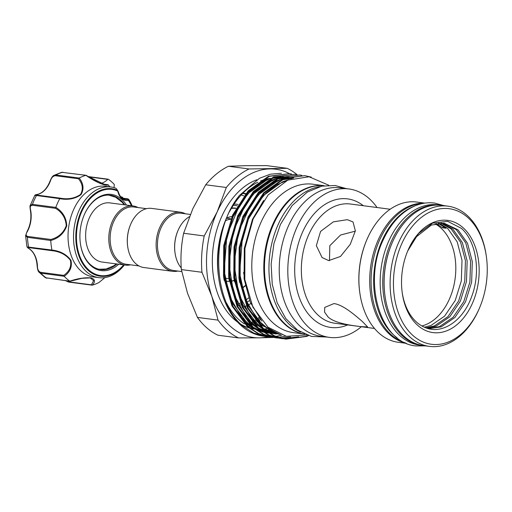 <?xml version="1.0" encoding="UTF-8"?>
<svg xmlns="http://www.w3.org/2000/svg" width="512" height="512" viewBox="0 0 512 512"><rect width="100%" height="100%" fill="white"/><g stroke="black" fill="none" stroke-linecap="round" stroke-linejoin="round"><path stroke-width="0.77" d="M441.178 205.274A70.726 48.051 97.5 0 0 440.493 205.178L437.92 204.838A70.726 48.051 97.5 0 0 389.03 240.461A70.726 48.051 97.5 0 0 419.456 345.075L422.029 345.414A70.726 48.051 97.5 0 0 422.714 345.498M440.493 205.178A70.726 48.051 97.5 0 0 391.603 240.8A70.726 48.051 97.5 0 0 422.029 345.414M423.213 203.386A70.726 48.051 97.5 0 0 379.942 239.264A70.726 48.051 97.5 0 0 404.877 342.669M414.272 206.17A70.726 48.051 97.5 0 0 382.515 239.603A70.726 48.051 97.5 0 0 396.96 337.664M122.426 198.118L127.859 198.835L128.787 199.424L128.621 199.987A0.941 0.55 145.6 0 1 128.48 200.499L128.006 200.346A0.941 0.678 -100.7 0 0 127.302 199.322L127.366 198.848L122.214 198.17M118.701 264.218A38.426 26.106 -82.5 0 1 80.41 243.731A38.426 26.106 -82.5 0 1 80.55 227.949A38.426 26.106 -82.5 0 1 84.198 214.963A38.426 26.106 -82.5 0 1 126.49 205.088M80.384 243.552A37.485 25.466 97.5 0 0 100.691 269.574A37.485 25.466 97.5 0 0 116.992 263.994M128.787 199.424A45.734 31.072 -82.5 0 1 132.147 205.83M124.365 264.966A45.734 31.072 -82.5 0 1 98.931 277.664A45.734 31.072 -82.5 0 1 74.285 226.906A45.734 31.072 -82.5 0 1 110.867 186.982A45.734 31.072 -82.5 0 1 116.045 188.339L118.099 191.226A0.941 0.333 -13.1 0 1 117.869 191.526L117.562 191.002A43.456 29.53 97.5 0 0 77.184 227.354A43.456 29.53 97.5 0 0 89.818 270.822A43.456 29.53 97.5 0 0 123.674 264.877M121.971 198.138L121.21 197.011L122.707 197.523A0.941 0.435 -31.4 0 0 122.701 197.51L123.264 198.643M110.867 186.982L105.382 186.259A45.734 31.072 97.5 0 0 68.8 226.182A45.734 31.072 97.5 0 0 93.44 276.941L98.931 277.664M109.907 186.854L108.166 184.928C104.749 186.432 92.877 180.41 85.958 175.341A56.109 38.118 97.5 0 0 79.219 178.022C83.578 183.642 84.166 189.19 80.986 194.662C75.04 198.867 67.968 200.205 59.757 198.669A56.109 38.118 97.5 0 0 55.814 207.315C62.739 211.699 66.387 217.888 66.752 225.875C63.994 233.434 58.662 238.304 50.752 240.486A56.109 38.118 97.5 0 0 51.917 250.042C60.224 250.989 66.56 254.413 70.944 260.301C72.339 266.726 70.099 272.064 64.23 276.307A56.109 38.118 97.5 0 0 69.818 281.171C77.523 278.515 84.614 277.408 91.091 277.856C95.149 279.277 95.546 281.702 92.282 285.146A56.109 38.118 97.5 0 0 99.021 282.47L104.864 277.613L99.021 282.47M138.035 207.558A29.824 20.262 97.5 0 0 133.146 205.965A29.824 20.262 97.5 0 0 110.426 226.739A29.824 20.262 97.5 0 0 117.459 261.408A29.824 20.262 97.5 0 0 125.357 265.094L102.106 262.035A29.824 20.262 -82.5 0 1 94.202 258.342A29.824 20.262 -82.5 0 1 89.376 252.154A29.824 20.262 -82.5 0 1 89.158 251.744M146.534 208.678L133.709 206.989A28.877 19.622 97.5 0 0 111.712 227.104A28.877 19.622 97.5 0 0 118.515 260.678A28.877 19.622 97.5 0 0 126.17 264.25L138.995 265.939M185.37 213.792A29.824 20.262 97.5 0 0 180.48 212.192L151.667 208.403A29.824 20.262 97.5 0 0 130.643 224.352L130.496 224.691A28.877 19.622 97.5 0 0 127.654 246.317L127.706 246.682A29.824 20.262 97.5 0 0 135.981 263.846A29.824 20.262 97.5 0 0 143.878 267.533L172.691 271.328A29.824 20.262 97.5 0 0 177.83 271.053M130.643 224.352A29.824 20.262 97.5 0 0 127.706 246.682M180.48 212.192A29.824 20.262 97.5 0 0 157.76 232.973A29.824 20.262 97.5 0 0 164.794 267.642A29.824 20.262 97.5 0 0 172.691 271.328M190.323 214.445L181.043 213.222A28.877 19.622 97.5 0 0 159.04 233.338A28.877 19.622 97.5 0 0 165.85 266.912A28.877 19.622 97.5 0 0 173.504 270.483L181.747 271.571M225.491 281.011A32.531 22.106 97.5 0 0 225.843 281.062L226.874 281.197A32.531 22.106 -82.5 0 1 225.472 280.947M243.456 272.634A32.531 22.106 97.5 0 0 244.058 271.872M244.154 273.171A32.531 22.106 -82.5 0 1 243.558 273.856M234.259 280.371A32.531 22.106 -82.5 0 1 230.547 281.229M229.363 281.318A32.531 22.106 -82.5 0 1 226.874 281.197M189.402 216.685A29.824 20.262 97.5 0 0 177.978 230.586L177.83 230.925A28.877 19.622 97.5 0 0 174.982 252.55L175.034 252.915A29.824 20.262 97.5 0 0 181.242 267.968M177.978 230.586A29.824 20.262 97.5 0 0 175.034 252.915M230.797 219.194A29.824 20.262 97.5 0 0 225.811 220.563M244.154 273.235A32.595 22.144 -82.5 0 1 243.558 273.92M234.266 280.429A32.595 22.144 -82.5 0 1 230.56 281.293L233.914 280.486M229.37 281.376A32.595 22.144 -82.5 0 1 225.485 281.011M235.955 208.211A41.018 27.872 97.5 0 0 231.469 208.275M235.962 208.205L235.45 208.141A41.018 27.872 97.5 0 0 231.616 208.026M237.286 205.824A43.616 29.632 97.5 0 0 233.235 205.395M238.08 204.474A45.024 30.592 97.5 0 0 234.067 204.122M377.05 207.52A74.848 50.854 97.5 0 0 368.762 198.221A74.848 50.854 97.5 0 0 348.934 188.96L340.358 187.834A74.848 50.854 97.5 0 0 283.341 239.974A74.848 50.854 97.5 0 0 300.992 326.989A74.848 50.854 97.5 0 0 320.819 336.25L329.395 337.376A74.848 50.854 97.5 0 0 361.357 326.726M348.934 188.96A74.848 50.854 97.5 0 0 291.917 241.107A74.848 50.854 97.5 0 0 309.568 328.115A74.848 50.854 97.5 0 0 329.395 337.376M328.672 260.582L322.067 257.517L316.333 245.638L320.57 231.418L333.318 221.869L347.322 219.674L353.011 221.939L355.366 230.874L350.253 244.32L340.48 256.467L328.672 260.582M328.083 317.005L324.57 312.102L324.73 307.411L333.92 303.584C343.098 304.653 355.322 315.475 362.381 321.523L367.629 326.963L360.358 326.579C351.232 325.408 334.989 323.341 328.083 317.005M355.322 231.155L340.57 235.014L329.824 245.677L329.478 260.659M359.821 292.826L359.744 292.275A69.312 47.091 -82.5 0 1 366.579 240.378L366.79 239.872A70.726 48.051 97.5 0 0 359.821 292.826A70.726 48.051 97.5 0 0 379.45 333.523A70.726 48.051 97.5 0 0 398.189 342.272L406.4 343.354M424.864 203.117L416.653 202.035A70.726 48.051 97.5 0 0 366.79 239.872M405.894 343.136A70.726 48.051 -82.5 0 1 390.259 334.95A70.726 48.051 -82.5 0 1 372.986 254.944A70.726 48.051 -82.5 0 1 424.32 203.2M385.03 296.147L384.954 295.597A69.312 47.091 -82.5 0 1 391.789 243.699L392.006 243.187A70.726 48.051 97.5 0 0 385.03 296.147A70.726 48.051 97.5 0 0 404.666 336.845A70.726 48.051 97.5 0 0 423.398 345.594L429.402 346.387A70.726 48.051 -82.5 0 1 410.662 337.638A70.726 48.051 -82.5 0 1 393.99 255.418A70.726 48.051 -82.5 0 1 447.866 206.15A70.726 48.051 -82.5 0 1 466.598 214.899A70.726 48.051 -82.5 0 1 486.234 255.597L486.362 256.512A68.365 46.451 97.5 0 0 467.386 217.165A68.365 46.451 97.5 0 0 402.016 243.149A68.365 46.451 97.5 0 0 413.312 335.814A68.365 46.451 97.5 0 0 479.622 307.699A68.365 46.451 97.5 0 0 486.362 256.512M447.866 206.15L441.862 205.357A70.726 48.051 97.5 0 0 392.006 243.187M402.182 292.378A53.28 36.198 97.5 0 0 416.877 322.406A53.28 36.198 97.5 0 0 423.917 326.97C441.114 335.616 462.861 321.459 471.622 296.672C481.075 272.307 476.243 241.184 461.357 228.333L447.661 221.331L432.595 223.123L418.509 233.517L407.814 250.746M462.72 227.398A56.576 38.438 -82.5 0 1 472.07 304.083A56.576 38.438 -82.5 0 1 417.971 325.587A56.576 38.438 -82.5 0 1 402.266 293.024A56.576 38.438 -82.5 0 1 407.846 250.662A56.576 38.438 -82.5 0 1 462.72 227.398M438.112 223.258L445.978 228.224L442.56 227.776L443.846 226.496M439.008 223.162L447.706 228.454L457.21 241.875L462.016 260.282L461.331 280.87L455.219 300.499L444.563 316.173L430.931 325.498L424.41 327.194M421.888 325.946A53.28 36.198 97.5 0 0 454.477 282.63A53.28 36.198 97.5 0 0 440.32 227.482A53.28 36.198 97.5 0 0 435.098 223.821M441.632 223.066L452.851 229.133L462.355 242.554L467.155 260.96L466.477 281.549L460.365 301.178L449.709 316.851L436.077 326.176L426.733 328.102M425.965 327.827L434.349 325.946L447.981 316.621L458.643 300.954L464.749 281.325L465.434 260.736L460.627 242.323L451.123 228.902L440.755 223.066M407.648 251.13L416.314 236.851L431.341 225.062L444.224 223.264L457.99 229.811L467.501 243.232L472.301 261.638L471.622 282.227L465.51 301.856L454.854 317.53L441.222 326.854L428.691 328.678M428.147 328.531L439.494 326.624L453.126 317.299L463.782 301.626L469.894 282.003L470.579 261.414L465.773 243.002L456.269 229.581L443.36 223.168M416.314 236.851A53.28 36.198 97.5 0 0 407.59 251.27M304.506 334.067A74.848 50.854 -82.5 0 1 273.869 223.59A74.848 50.854 -82.5 0 1 324.038 185.715M300.506 332.006A74.848 50.854 -82.5 0 1 278.33 224.179A74.848 50.854 -82.5 0 1 319.642 186.669M238.496 337.914L217.901 335.206A89.35 60.704 97.5 0 1 197.446 317.408L218.035 320.122A89.35 60.704 -82.5 0 0 227.52 330.65A89.35 60.704 -82.5 0 0 238.496 337.914L259.462 337.843A84.87 57.664 -82.5 0 1 231.174 327.014A84.87 57.664 -82.5 0 1 211.878 296.448A84.87 57.664 -82.5 0 1 217.146 211.981A84.87 57.664 -82.5 0 1 270.003 168.896A84.87 57.664 -82.5 0 1 289.498 173.645M241.158 195.034A54.931 37.318 -82.5 0 1 243.917 195.885M245.338 194.106A56.813 38.598 97.5 0 0 242.765 193.331M256.832 179.77A76.384 51.898 97.5 0 0 213.722 243.571A76.384 51.898 97.5 0 0 234.528 319.648A76.384 51.898 97.5 0 0 237.6 322.093M270.547 178.317A76.384 51.898 97.5 0 0 260.602 180.979M257.786 182.246A76.384 51.898 97.5 0 0 229.773 211.296M226.906 217.05L226.003 219.174A76.384 51.898 97.5 0 0 218.47 276.371L218.79 278.656A82.278 55.898 97.5 0 0 241.632 326.003A82.278 55.898 97.5 0 0 263.424 336.179L265.299 336.429L253.626 333.005L243.162 326.208C211.949 301.939 210.438 230.234 239.635 195.27A82.278 55.898 97.5 0 0 226.906 217.05A82.278 55.898 97.5 0 0 218.79 278.656M226.707 303.309A76.384 51.898 97.5 0 0 239.674 320.326A76.384 51.898 97.5 0 0 244.397 323.91M324.166 185.696L312.922 184.218A74.848 50.854 97.5 0 0 255.904 236.365A74.848 50.854 97.5 0 0 273.549 323.379A74.848 50.854 97.5 0 0 293.376 332.634L304.621 334.118A74.848 50.854 97.5 0 1 285.555 324.96A74.848 50.854 97.5 0 1 267.75 238.502A74.848 50.854 97.5 0 1 324.134 185.702M281.382 173.274L270.323 174.202L259.424 178.304L239.635 195.27M304.787 175.654L283.904 178.304L263.667 192.806L248.026 217.12L239.411 247.533L239.174 279.437L247.411 307.974L262.912 328.806L273.376 335.61L285.056 339.027L274.208 335.718L263.738 328.915L248.237 308.083L240.006 279.546L240.237 247.642L248.858 217.229L264.499 192.915L284.73 178.413L304.787 175.654L311.226 177.094M289.357 173.626L268.467 176.269L248.237 190.778L232.595 215.085L223.974 245.504L223.744 277.408L231.974 305.939L247.475 326.771L257.946 333.574L269.619 336.998L258.771 333.683L248.307 326.88L232.806 306.048L224.57 277.517L224.8 245.613L233.421 215.194L249.062 190.886L269.293 176.378L289.357 173.626L291.507 173.971M294.502 174.304L273.613 176.947L253.376 191.456L237.734 215.763L229.12 246.182L228.89 278.08L237.12 306.618L252.621 327.45L263.091 334.253L274.765 337.677L263.917 334.362L253.446 327.558L237.952 306.726L229.715 278.189L229.946 246.291L238.566 215.872L254.208 191.565L274.438 177.056L294.502 174.304L296.653 174.65M299.648 174.982L278.758 177.626L258.522 192.128L242.88 216.442L234.266 246.854L234.029 278.758L242.266 307.296L257.766 328.128L268.23 334.931L279.91 338.349L269.062 335.04L258.592 328.237L243.098 307.405L234.861 278.867L235.091 246.97L243.712 216.55L259.354 192.237L279.584 177.734L299.648 174.982L301.798 175.328M281.901 335.123L275.77 336.41M275.341 336.461L273.12 336.672M272.698 336.698L270.49 336.762M270.074 336.762L267.885 336.685M267.469 336.653L265.299 336.429M285.683 336.166L278.266 337.35M277.843 337.376L275.635 337.44M275.213 337.44L273.03 337.357M272.614 337.331L270.445 337.107M290.547 336.915L280.781 338.118M280.358 338.118L278.176 338.035M277.76 338.01L275.59 337.786M298.694 336.742L283.322 338.714M282.906 338.688L280.736 338.464M306.579 334.925L286.419 336.32L267.994 327.194L252.896 307.149L244.819 279.552L244.928 248.576L253.152 218.874L268.224 194.854L287.846 180.109L309.075 176.762L328.774 185.242M89.376 252.154C85.984 245.619 84.896 237.882 86.112 228.928C87.475 220.723 90.458 214.125 95.04 209.146A29.824 20.262 -82.5 0 1 109.888 202.899L133.146 205.965M125.357 265.094A29.824 20.262 97.5 0 0 130.496 264.819M245.229 285.606L241.984 288.122M285.466 339.085L305.702 336.352L307.936 335.418M308.55 335.622L306.534 336.461L285.882 339.136M246.33 325.101A76.384 51.898 97.5 0 0 253.581 328.339M256.8 329.222A76.384 51.898 97.5 0 0 259.763 329.754L257.222 329.421M260.582 329.856A76.384 51.898 97.5 0 0 264.454 330.074M265.139 330.074A76.384 51.898 97.5 0 0 270.963 329.504M241.184 324.422A76.384 51.898 97.5 0 0 248.614 327.725M249.722 328.058A76.384 51.898 97.5 0 0 254.618 329.075M257.35 329.338A76.384 51.898 97.5 0 0 259.309 329.402M260.864 329.37A76.384 51.898 97.5 0 0 263.354 329.178M263.968 329.107A76.384 51.898 97.5 0 0 269.094 328.096M268.102 336.768A84.87 57.664 -82.5 0 1 259.462 337.843L273.21 337.44M297.12 174.688A89.35 60.704 -82.5 0 0 287.213 168.326L266.624 165.613L245.651 165.69L228.448 166.259L249.037 168.966A89.35 60.704 -82.5 0 0 226.31 187.488L205.722 184.781A89.35 60.704 97.5 0 1 228.448 166.259M183.629 233.261L204.218 235.968A89.35 60.704 -82.5 0 0 201.952 272.282L181.363 269.574A89.35 60.704 97.5 0 1 183.629 233.261L192.794 208.768L205.722 184.781M246.029 324.806A77.798 52.858 97.5 0 0 248.704 323.725M249.21 323.494A77.798 52.858 97.5 0 0 251.846 322.182M252.352 321.907A77.798 52.858 97.5 0 0 254.963 320.365M255.469 320.038A77.798 52.858 97.5 0 0 256.07 319.642M256.845 319.117A77.798 52.858 97.5 0 0 259.066 317.498M236.864 304.378A56.813 38.598 97.5 0 0 240.378 303.053M245.722 300.083A56.813 38.598 97.5 0 0 248.627 297.952M197.446 317.408L187.52 293.242L181.363 269.574M201.952 272.282L211.878 296.448L218.035 320.122M226.31 187.488L217.146 211.981L204.218 235.968M287.213 168.326L249.037 168.966M273.389 337.427L273.907 337.408M275.699 337.318L276.672 337.274M436.339 223.546L442.56 227.776M479.622 307.699L479.258 308.55A70.726 48.051 -82.5 0 1 429.402 346.387M242.054 288.422L245.293 285.894M226.816 217.971A32.531 22.106 -82.5 0 1 231.923 216.627M226.842 217.894A32.595 22.144 -82.5 0 1 231.949 216.57M235.878 208.358A40.864 27.763 97.5 0 0 232.019 208.365A40.864 27.763 97.5 0 0 231.373 208.442L232.019 208.365M225.005 278.163A29.824 20.262 97.5 0 0 226.202 278.374A29.824 20.262 97.5 0 0 228.934 278.464M88.006 176.544L108.166 179.2A0.941 0.64 97.5 0 1 108.365 179.277A56.109 38.118 97.5 0 1 114.074 184.237A0.941 0.64 97.5 0 1 114.285 185.094A23.104 15.699 97.5 0 0 114.054 187.654M85.958 175.341L105.338 184.858L107.821 184.685A0.941 0.749 104.9 0 1 107.891 184.698L107.891 184.698A0.941 0.749 104.9 0 1 108.23 184.928L110.022 186.867M100.71 183.494A23.104 15.699 97.5 0 0 107.718 179.379L88.448 176.838M124.083 264.928A44.128 29.978 -82.5 0 1 89.542 271.533A44.128 29.978 -82.5 0 1 76.538 227.245A44.128 29.978 -82.5 0 1 117.53 190.336L116.045 188.339M50.752 240.486L27.424 237.312L25.6 235.712L26.931 231.789A0.941 0.346 29.1 0 1 27.264 231.706C25.632 234.278 25.779 235.853 27.706 236.429L50.803 239.469C58.374 237.491 63.514 232.922 66.227 225.76C65.741 218.195 62.182 212.378 55.558 208.314L55.814 207.315M59.757 198.669L36.48 195.507C34.163 195.392 34.336 195.309 37.011 195.245M86.022 175.322L61.651 172.301L53.971 175.366L55.827 174.989L79.219 178.022M92.282 285.146L91.398 284.819L93.632 280.627L90.189 277.907M64.23 276.307L40.851 273.178L39.027 272.186L45.395 277.741L69.818 281.171M29.005 248.582A0.941 0.659 -56.7 0 0 29.152 248.736L26.957 246.893L51.917 250.042M55.558 208.314L32.454 205.274C30.432 205.357 29.811 206.893 30.592 209.901A23.104 15.699 -82.5 0 1 27.264 231.706M37.312 194.496A0.941 0.672 76.3 0 1 37.472 194.419C35.699 194.682 34.81 194.995 34.822 195.354L30.221 205.459L32.454 204.339L55.77 207.405M37.402 265.837L37.446 266.08C37.427 269.376 38.496 271.462 40.634 272.326L63.731 275.366C69.408 271.456 71.642 266.451 70.426 260.358C66.157 254.797 60.077 251.578 52.173 250.701L51.93 250.138M52.173 250.701L29.075 247.661C27.174 247.309 27.27 247.693 29.35 248.813A23.104 15.699 -82.5 0 1 37.446 266.08M65.85 280.736L68.301 281.779L91.398 284.819M50.33 181.12L50.125 180.89C47.142 188.416 42.918 192.928 37.472 194.419A0.941 0.672 76.3 0 1 37.651 194.413C35.347 194.752 35.162 194.982 37.094 195.104L60.192 198.15C68.013 199.629 74.784 198.4 80.518 194.464C83.411 189.229 82.733 184 78.47 178.758L79.149 178.054M78.47 178.758L55.373 175.718C53.056 176 51.418 177.709 50.451 180.838A23.104 15.699 -82.5 0 1 37.651 194.413M108.166 179.2A0.941 0.64 97.5 0 0 107.718 179.379M124.774 204.858A37.485 25.466 97.5 0 0 110.477 195.251A37.485 25.466 97.5 0 0 84.128 215.13M120.902 196.973L121.766 196.902L120.717 196.762M118.099 191.226C120.486 198.701 123.36 198.97 125.184 199.386A14.144 9.613 97.5 0 0 127.302 199.322L128.621 199.987A44.128 29.978 -82.5 0 1 131.872 205.792M101.83 183.923L107.578 184.678A0.941 0.883 65.7 0 1 108.166 184.928M117.562 191.002A0.941 0.678 113.9 0 0 117.53 190.336L117.798 191.059M63.731 275.366L64.166 276.25M39.027 272.186C38.131 271.546 37.504 269.472 37.146 265.965C36.557 257.805 33.894 252.058 29.152 248.736A0.941 0.659 -56.7 0 0 29.35 248.813M68.301 281.779A0.941 0.64 97.5 0 0 68.717 282.106L92.205 285.165M70.304 281.082L69.869 281.21M122.701 197.51L122.701 197.51A0.941 0.435 -31.4 0 0 122.694 197.498L121.766 196.902M60.192 198.15L59.795 198.579M53.971 175.366C52.768 175.77 51.488 177.613 50.125 180.89L50.451 180.838M50.803 239.469L50.739 240.384M26.931 231.789C30.573 224.89 31.693 217.542 30.291 209.741L30.592 209.901M131.456 205.741A43.456 29.53 97.5 0 0 128.48 200.499M390.17 209.248L350.445 204.019A60.115 40.845 97.5 0 0 304.646 245.901A60.115 40.845 97.5 0 0 318.822 315.782A60.115 40.845 97.5 0 0 334.746 323.219L374.477 328.454M347.667 324.922A64.832 44.045 -82.5 0 1 313.53 319.424A64.832 44.045 -82.5 0 1 302.317 232.659A64.832 44.045 -82.5 0 1 363.36 205.722M249.581 300.525A56.813 38.598 -82.5 0 1 245.894 302.714M241.088 304.73A56.813 38.598 -82.5 0 1 238.464 305.466M243.014 307.238A59.174 40.205 97.5 0 0 246.451 305.894M247.098 305.594A59.174 40.205 97.5 0 0 250.829 303.526M259.782 318.47A77.798 52.858 -82.5 0 1 256.147 320.922M255.642 321.229A77.798 52.858 -82.5 0 1 253.024 322.694M252.518 322.95A77.798 52.858 -82.5 0 1 249.869 324.186M249.363 324.403A77.798 52.858 -82.5 0 1 246.803 325.37M248.243 326.138A78.739 53.498 97.5 0 0 250.304 325.338M250.803 325.126A78.739 53.498 97.5 0 0 253.389 323.91M253.882 323.661A78.739 53.498 97.5 0 0 254.899 323.11M255.693 322.669A78.739 53.498 97.5 0 0 256.454 322.221M256.947 321.926A78.739 53.498 97.5 0 0 260.576 319.488M242.899 193.203L243.68 193.293A56.813 38.598 -82.5 0 1 245.722 193.638M288.448 177.318L287.994 177.235M287.219 177.107L282.387 176.704M281.229 176.71L272.371 177.952M269.638 178.778L267.341 179.635L248.032 193.485L233.114 216.698L224.902 245.741L224.698 276.198L232.57 303.443L247.386 323.334L251.603 326.554M254.138 328.141L262.714 331.853M263.878 332.179L268.8 333.133M269.6 333.222L273.126 333.421M275.258 333.376L277.242 333.229M293.594 177.997L287.533 177.382M286.374 177.382L277.517 178.63M274.784 179.456L272.486 180.314L253.178 194.163L238.259 217.37L230.048 246.413L229.843 276.877L237.715 304.122L252.531 324.013L256.749 327.232M259.283 328.819L267.859 332.531L262.829 331.488M269.024 332.858L276.269 334.022M293.408 178.08L282.662 179.309M279.93 180.134L277.626 180.986L258.323 194.842L243.405 218.048L235.194 247.091L234.982 277.555L242.861 304.8L257.677 324.691L261.894 327.91M264.429 329.498L280.531 334.637M288.602 179.782L282.771 181.664L263.469 195.52L248.55 218.726L240.339 247.77L240.128 278.227L248.006 305.478L262.822 325.37L279.68 334.31M268.365 178.65L266.15 179.475L247.482 192.653M232.71 214.822L223.718 245.581L223.507 276.038L224.179 280.403M232.973 306.4L246.195 323.181L253.92 328.531M255.917 329.542L263.168 332.147M264.205 332.39L268.749 333.101M269.504 333.165L276.762 332.998M293.472 178.061L287.853 177.28M286.822 177.235L279.456 177.786M277.363 178.221L271.296 180.154L252.627 193.325M237.856 215.501L228.858 246.259L228.653 276.717L229.325 281.075M238.118 307.078L251.341 323.859L259.066 329.203M261.062 330.221L268.314 332.826M269.35 333.069L278.739 333.914M293.67 178.003L284.602 178.464M282.502 178.893L276.442 180.832L257.773 194.003M243.002 216.179L234.003 246.938L233.798 277.395L234.47 281.754M243.264 307.757L256.486 324.531L264.211 329.882M266.208 330.899L280.301 334.554M248.141 216.858L239.149 247.616L238.944 278.074L239.616 282.432M248.41 308.435L261.632 325.21L280.358 334.573M263.699 200.416L252.506 219.251L244.294 248.294L244.09 278.752L250.298 302.291L261.862 321.062M128.006 200.346A15.085 10.253 -82.5 0 1 117.869 191.526M37.094 195.104A0.941 0.64 97.5 0 0 36.48 195.507A56.109 38.118 97.5 0 0 32.454 204.339A0.941 0.64 97.5 0 0 32.454 205.274M63.046 172.301A0.941 0.64 97.5 0 0 62.707 172.256A56.109 38.118 97.5 0 0 55.827 174.989A0.941 0.64 97.5 0 0 55.373 175.718M40.634 272.326A0.941 0.64 97.5 0 0 40.851 273.178A56.109 38.118 97.5 0 0 46.554 278.144A0.941 0.64 97.5 0 0 46.752 278.221L46.752 278.221A0.941 0.64 97.5 0 0 46.97 278.195M27.706 236.429A0.941 0.64 97.5 0 0 27.424 237.312A56.109 38.118 97.5 0 0 28.614 247.066A0.941 0.64 97.5 0 0 29.075 247.661M65.581 280.698L68.717 282.106A0.941 0.64 97.5 0 0 68.89 282.093M61.651 172.301L86.157 175.309M443.974 205.632L434.592 203.066C428.198 202.253 421.85 203.104 415.552 205.632C401.901 211.475 391.162 222.816 383.328 239.667C362.63 281.747 379.859 342.822 415.782 345.92L425.51 345.875M116.371 263.91L113.824 265.76L106.17 268.998L98.874 269.235M226.688 218.278L231.008 218.848M346.266 188.608L335.194 185.51L321.818 186.138L307.302 192.102L292.115 205.568L280.403 224.518L273.914 243.661L271.123 264.07L272.243 284.294L277.21 302.874L285.766 318.509L297.446 330.042L311.501 336.448L326.726 337.024M277.152 333.19L269.146 329.626L257.21 319.539L245.37 299.174L239.629 273.376L242.47 236.768L248.179 219.661L256.346 204.646L265.958 193.082L276.851 184.762L287.117 180.442M278.893 333.978L263.277 328.512M260.749 326.842L251.744 318.49L238.822 294.515L234.086 264.122L238.381 232.096L251.027 204.23L260.659 192.557L271.59 184.154L278.611 180.838M281.357 179.936L292.173 178.458M277.907 333.542L267.974 332.166M266.79 331.808L258.131 327.84M255.603 326.163L246.682 317.907L233.824 294.298L228.947 264.346L233.126 231.802L245.933 203.475L255.238 192.147L265.773 183.878L273.466 180.16M276.211 179.258L285.21 177.798M286.4 177.773L292.595 178.323M276.205 332.717L268.678 332.634M261.645 331.136L252.986 327.162M250.458 325.491L241.741 317.466L229.888 297.018L224.179 271.11L226.867 235.443L240.07 203.885L250.099 191.469L261.581 182.643L268.32 179.482M271.066 178.579L280.064 177.12M281.254 177.094L286.202 177.446M286.989 177.568L291.571 178.656M225.018 278.221L226.202 278.374M124.16 204.781L122.202 202.362L115.648 197.242L108.634 195.104M26.957 246.893L25.6 235.712M101.702 183.878L108.454 185.056M70.112 281.274L81.933 278.336L90.202 277.914M70.016 281.28L45.402 277.741M105.338 184.858L98.97 182.752L92.493 179.366L86.253 175.341M30.291 209.741C29.914 207.014 29.888 205.587 30.221 205.459"/></g></svg>
